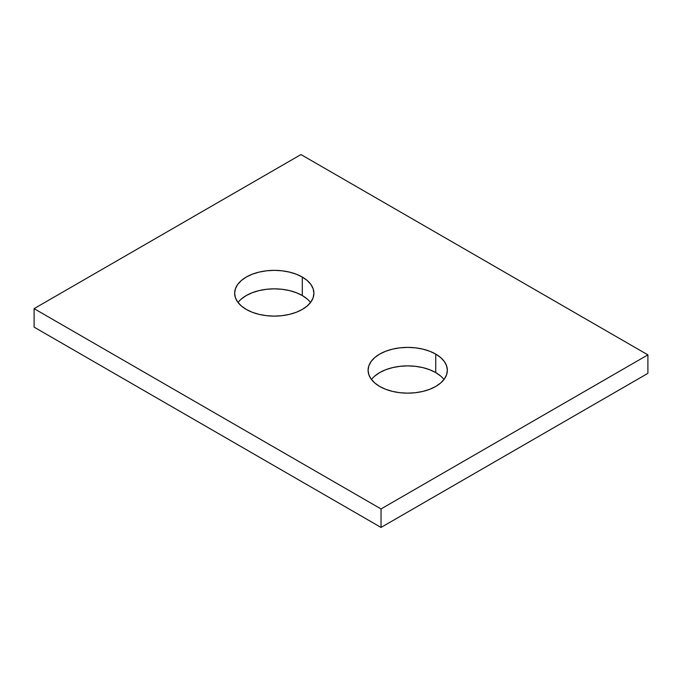 <?xml version="1.0" encoding="UTF-8"?>
<svg xmlns="http://www.w3.org/2000/svg" width="682" height="682" viewBox="0 0 682 682"><rect width="100%" height="100%" fill="white"/><g stroke="black" fill="none" stroke-linecap="round" stroke-linejoin="round"><path stroke-width="1.02" d="M440.666 376.055L435.738 372.585L435.738 354.094A39.624 22.881 180 0 1 447.349 370.275A39.624 22.881 180 0 1 422.883 391.408A39.624 22.881 180 0 1 379.695 386.455L385.705 389.294L392.551 391.408L399.984 392.713L407.717 393.156L415.449 392.713L422.883 391.408L429.737 389.294L435.738 386.455L440.666 382.986L444.332 379.03L446.582 374.733L447.349 370.275L446.582 365.808L444.332 361.52L440.666 357.564L435.738 354.094L429.737 351.247L422.883 349.133L415.449 347.837L407.717 347.394L399.984 347.837L392.551 349.133L385.705 351.247L379.695 354.094L374.768 357.564L371.102 361.52L368.851 365.808L368.092 370.275L368.851 374.733L371.102 379.03L374.768 382.986L379.695 386.455A39.624 22.881 180 0 1 368.092 370.275A39.624 22.881 180 0 1 392.551 349.133A39.624 22.881 180 0 1 435.738 354.094L435.738 372.585A39.624 22.881 0 0 0 371.468 379.516M307.232 299.014L302.305 295.545L302.305 277.054A39.624 22.881 180 0 1 313.908 293.234A39.624 22.881 180 0 1 289.449 314.376A39.624 22.881 180 0 1 246.262 309.415L252.263 312.262L259.117 314.376L266.551 315.672L274.283 316.116L282.016 315.672L289.449 314.376L296.295 312.262L302.305 309.415L307.232 305.945L310.89 301.99L313.149 297.702L313.908 293.234L313.149 288.776L310.89 284.479L307.232 280.524L302.305 277.054L296.295 274.215L289.449 272.101L282.016 270.797L274.283 270.353L266.551 270.797L259.117 272.101L252.263 274.215L246.262 277.054L241.334 280.524L237.668 284.479L235.418 288.776L234.651 293.234L235.418 297.702L237.668 301.99L241.334 305.945L246.262 309.415A39.624 22.881 180 0 1 234.651 293.234A39.624 22.881 180 0 1 259.117 272.101A39.624 22.881 180 0 1 302.305 277.054L302.305 295.545A39.624 22.881 0 0 0 238.035 302.484M34.1 327.13L34.1 308.648L381.033 508.942L381.033 527.433L34.1 327.13L34.1 308.639L300.967 154.567L34.1 308.639L34.1 327.13L381.033 527.433L381.033 508.942L647.9 354.87L647.9 373.352L381.033 527.433L647.9 373.352L647.9 354.87L300.967 154.567L647.9 354.87L381.033 508.942L34.1 308.648M443.965 379.516A39.624 22.881 0 0 0 435.738 372.585L429.737 369.738L422.883 367.624L415.449 366.328L407.717 365.884L399.984 366.328L392.551 367.624L385.705 369.738L379.695 372.585L374.768 376.055M310.532 302.484A39.624 22.881 0 0 0 302.305 295.545L296.295 292.706L289.449 290.592L282.016 289.287L274.283 288.844L266.551 289.287L259.117 290.592L252.263 292.706L246.262 295.545L241.334 299.014"/></g></svg>
